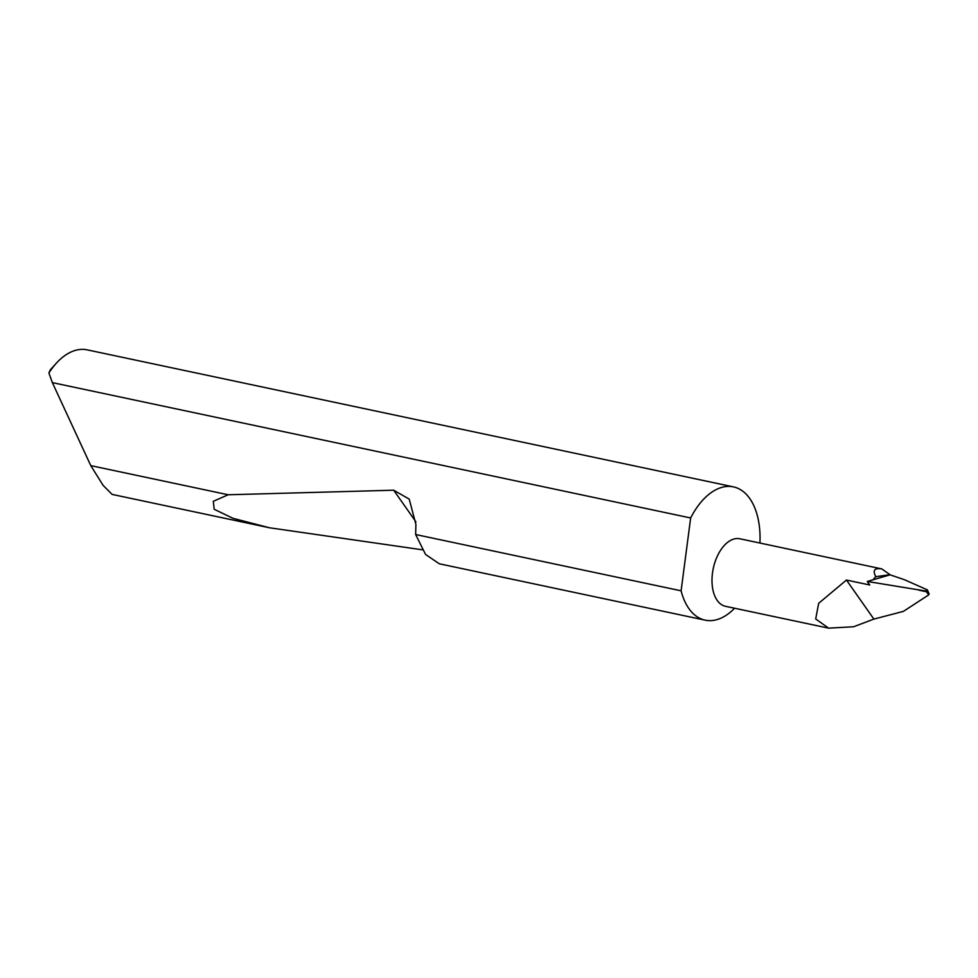 <?xml version="1.0" encoding="UTF-8"?>
<svg xmlns="http://www.w3.org/2000/svg" width="978" height="978" viewBox="0 0 978 978"><rect width="100%" height="100%" fill="white"/><g stroke="black" fill="none" stroke-linecap="round" stroke-linejoin="round"><path stroke-width="1.47" d="M52.36 382.618L690.651 517.973A68.118 39.071 -78 0 1 692.241 514.99A68.118 39.071 -78 0 1 733.439 486.885L87.128 349.843A68.118 39.071 102 0 0 56.321 363.229A68.118 39.071 102 0 0 48.9 372.973L52.36 382.618L90.783 465.638L103.106 485.357L112.115 494.403L269.512 527.778L232.972 518.303L214.182 509.269L213.314 501.298L228.192 494.77L393.694 490.21L409.207 499.098L415.907 524.379L415.65 534.526L681.104 590.81A68.118 39.071 -78 0 0 705.175 620.162A68.118 39.071 -78 0 0 734.612 608.23M415.65 534.526L425.54 554.416L439.281 563.78L705.175 620.162M422.313 549.795L269.512 527.778M90.783 465.638L228.192 494.77M733.439 486.885A68.118 39.071 -78 0 1 759.93 543.034M881.777 568.903C874.454 567.741 872.449 570.345 875.799 576.69L890.004 574.673L881.777 568.903L739.808 538.768A34.511 19.792 102 0 0 718.94 553.01A34.511 19.792 102 0 0 725.493 606.299L828.61 628.157L815.701 618.964L818.672 603.304L846.459 580.052L869.748 584.991L867.266 581.458L890.114 574.844L904.32 579.661L927.364 589.868L929.1 593.805L928.697 594.893L925.946 591.054L927.364 589.868M928.697 594.893L903.415 611.372L873.88 619.098L853.611 626.751L828.61 628.157M867.266 581.458L925.946 591.054M918.819 590.15L926.814 591.837M875.799 576.69A34.511 19.792 102 0 0 873.574 579.208M873.88 619.098L846.459 580.052M48.9 372.973L50.306 369.831L56.321 363.229M690.651 517.973L681.104 590.81M393.694 490.21L415.919 521.861"/></g></svg>
